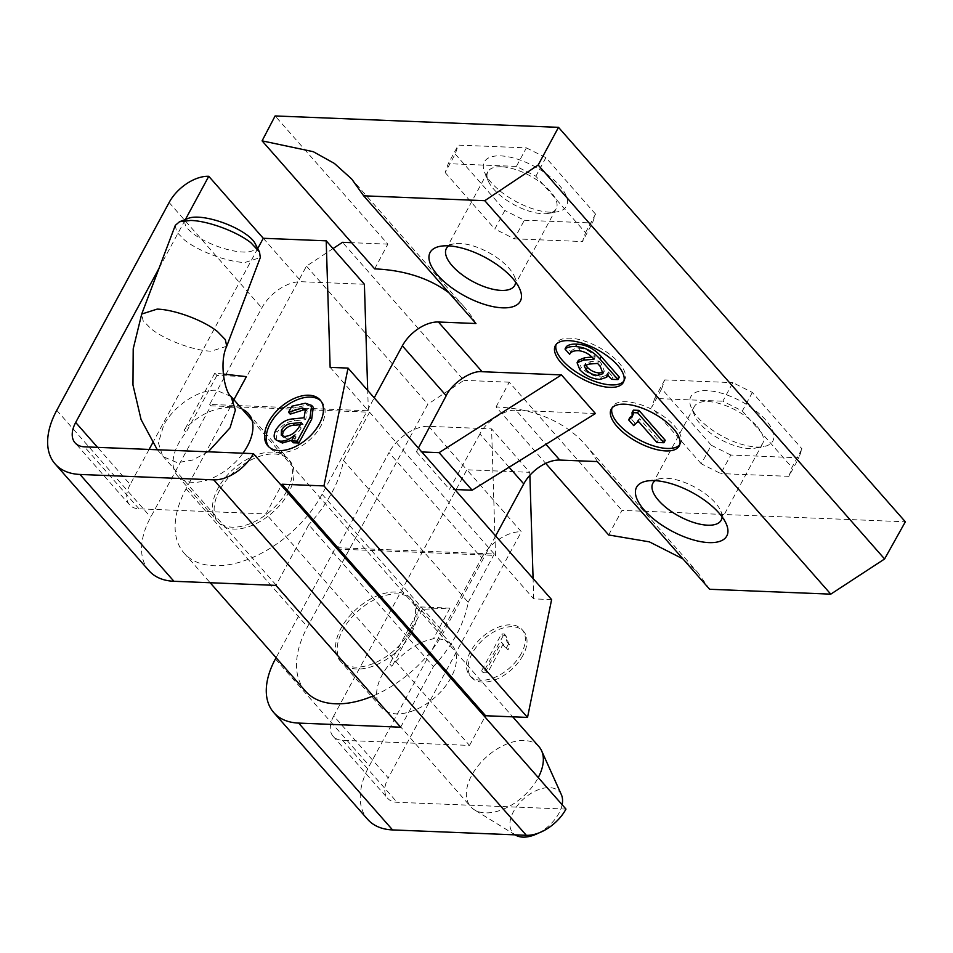<?xml version="1.0" encoding="UTF-8"?>
<svg xmlns="http://www.w3.org/2000/svg" width="953" height="953" viewBox="0 0 953 953"><rect width="100%" height="100%" fill="white"/><g stroke="black" fill="none" stroke-linecap="round" stroke-linejoin="round"><path stroke-width="0.71" stroke-dasharray="4.76 3.57" d="M623.87 381.105A38.656 16.439 -151.6 0 0 624.656 379.937A38.656 16.439 -151.6 0 0 609.884 354.445A38.656 16.439 -151.6 0 0 570.12 338.196A38.656 16.439 -151.6 0 0 556.659 343.175A38.656 16.439 -151.6 0 0 556.123 344.462M679.751 444.646A38.656 16.439 -151.6 0 0 680.537 443.479A38.656 16.439 -151.6 0 0 665.766 417.986A38.656 16.439 -151.6 0 0 626.002 401.737A38.656 16.439 -151.6 0 0 612.541 406.717A38.656 16.439 -151.6 0 0 611.993 408.015M501.385 166.763A38.847 16.523 -151.6 0 0 487.865 171.766A38.847 16.523 -151.6 0 0 488.174 180.76A38.847 16.523 -151.6 0 0 493.69 189.099A38.847 16.523 -151.6 0 0 542.674 213.722A38.847 16.523 -151.6 0 0 548.499 213.377A38.847 16.523 -151.6 0 0 556.195 208.719A38.847 16.523 -151.6 0 0 550.369 191.386A38.847 16.523 -151.6 0 0 501.385 166.763M550.143 212.233A46.614 19.822 28.4 0 1 484.743 172.684A46.614 19.822 28.4 0 1 500.599 155.887A46.614 19.822 28.4 0 1 556.373 182.237A46.614 19.822 28.4 0 1 557.136 211.828A46.614 19.822 28.4 0 1 550.143 212.233M448.72 245.874A38.847 16.523 28.4 0 1 454.093 243.801A38.847 16.523 28.4 0 1 508.902 268.079A38.847 16.523 28.4 0 1 514.417 276.418A38.847 16.523 28.4 0 1 515.621 282.04M756.825 426.17A38.847 16.523 28.4 0 1 762.662 443.502A38.847 16.523 28.4 0 1 754.955 448.172A38.847 16.523 28.4 0 1 749.141 448.506A38.847 16.523 28.4 0 1 700.157 423.882A38.847 16.523 28.4 0 1 694.642 415.556A38.847 16.523 28.4 0 1 694.32 406.55A38.847 16.523 28.4 0 1 707.841 401.547A38.847 16.523 28.4 0 1 756.825 426.17M756.611 447.017A46.614 19.822 -151.6 0 0 763.591 446.612A46.614 19.822 -151.6 0 0 762.829 417.033A46.614 19.822 -151.6 0 0 707.055 390.67A46.614 19.822 -151.6 0 0 691.211 407.467A46.614 19.822 -151.6 0 0 756.611 447.017M722.076 516.824A38.847 16.523 -151.6 0 0 720.873 511.201A38.847 16.523 -151.6 0 0 715.358 502.862A38.847 16.523 -151.6 0 0 660.56 478.585A38.847 16.523 -151.6 0 0 655.188 480.657M597.579 363.403L598.901 360.937L590.598 361.604L585.547 363.307L585.607 364.773M589.264 364.07L590.598 361.604M730.808 455.034L711.307 445.242L701.277 463.789L720.778 473.593L730.808 455.034L798.936 457.785L788.893 476.333L720.778 473.593M788.893 476.333L791.955 467.446L801.997 448.887L798.936 457.785M752.358 392.445L742.327 411.005L722.827 401.201L732.857 382.653L752.358 392.445L801.997 448.887M742.327 411.005L791.955 467.446M711.307 445.242L661.68 388.8L664.741 379.902L732.857 382.653M664.741 379.902L654.711 398.461L722.827 401.201M654.711 398.461L651.649 407.348L661.68 388.8M701.277 463.789L651.649 407.348M374.672 268.877L387.847 244.135L275.119 115.944M709.651 589.276L697.894 572.705L682.944 558.899M597.364 461.574A279.682 165.965 -41.3 0 0 585.511 444.896A279.682 165.965 -41.3 0 0 496.072 406.931L545.688 463.361M608.657 534.967L621.975 510.379L905.35 521.791M496.072 406.931L509.247 382.189L621.975 510.379M418.379 448.077L416.437 451.734L421.786 451.948M509.105 467.232L479.895 434.008C485.565 421.81 505.471 408.789 516.085 410.35L545.95 444.312M479.895 434.008L449.471 489.306L454.819 489.52M595.422 413.542L516.085 410.35M416.437 451.734L449.471 489.306M333.026 248.578L306.461 266.137L186.073 488.794A93.227 55.322 -41.3 0 0 184.072 553.085A93.227 55.322 -41.3 0 0 252.021 557.743A93.227 55.322 -41.3 0 0 322.09 494.262L374.219 397.854M495.62 535.908L443.49 632.315A93.227 55.322 138.7 0 1 373.135 695.916M305.472 691.139A93.227 55.322 138.7 0 1 307.474 626.848L427.861 404.191L463.908 380.366L342.508 242.312M306.461 266.137L427.861 404.191M409.885 630.969A47.162 27.982 138.7 0 1 355.183 667.124A47.162 27.982 138.7 0 1 341.079 628.194A47.162 27.982 138.7 0 1 395.781 592.039A47.162 27.982 138.7 0 1 409.885 630.969M509.247 382.189L463.908 380.366M585.499 232.663L595.53 214.103L592.468 222.99L582.438 241.55L585.499 232.663L535.86 176.222L516.371 166.418L526.401 147.858L458.274 145.118L448.244 163.678L445.182 172.564L455.212 154.017L458.274 145.118M595.53 214.103L545.89 157.662L535.86 176.222M455.212 154.017L504.852 210.458L494.821 229.006L514.31 238.81L524.341 220.25L504.852 210.458M445.182 172.564L494.821 229.006M514.31 238.81L582.438 241.55M524.341 220.25L592.468 222.99M526.401 147.858L545.89 157.662M516.371 166.418L448.244 163.678M387.847 244.135L351.621 242.681M219.678 490.14A47.162 27.982 -41.3 0 0 233.783 529.07A47.162 27.982 -41.3 0 0 288.485 492.915A47.162 27.982 -41.3 0 0 274.381 453.985A47.162 27.982 -41.3 0 0 219.678 490.14M475.964 323.52A279.682 165.965 -41.3 0 0 464.111 306.842A279.682 165.965 -41.3 0 0 449.089 292.952M665.242 440.274L658.297 439.988L639.582 418.701L635.008 423.156L629.957 417.402M656.962 442.454L658.297 439.988M638.248 421.166L639.582 418.701M633.685 425.61L635.008 423.156M632.613 415.699L633.531 414.448L633.376 410.147M569.656 354.302L570.978 351.836L566.356 346.582M578.674 350.68L580.008 348.214C575.231 348.083 572.217 349.298 570.978 351.836M593.945 359.269L595.268 356.803C591.229 351.848 586.131 348.989 580.008 348.214M591.873 357.089L595.268 356.803M579.9 369.859L581.235 367.405L578.4 360.27M600.128 379.437L601.462 376.983C593.957 376.626 587.215 373.433 581.235 367.405M607.073 374.35L608.407 371.896L608.074 374.743L601.462 376.983M619.331 377.126L612.922 376.876L608.407 371.896M611.588 379.33L612.922 376.876M603.309 372.206L604.297 371.182L601.653 364.058L598.901 360.937M600.319 366.524L601.653 364.058M522.923 655.438A34.784 20.644 138.7 0 1 496.787 679.12A34.784 20.644 138.7 0 1 471.425 677.38A34.784 20.644 138.7 0 1 472.176 653.389A34.784 20.644 138.7 0 1 498.324 629.707A34.784 20.644 138.7 0 1 523.673 631.434A34.784 20.644 138.7 0 1 522.923 655.438M521.279 653.567A34.784 20.644 138.7 0 1 495.143 677.249A34.784 20.644 138.7 0 1 469.781 675.51A34.784 20.644 138.7 0 1 470.532 651.518A34.784 20.644 138.7 0 1 496.68 627.836A34.784 20.644 138.7 0 1 522.03 629.576A34.784 20.644 138.7 0 1 521.279 653.567M320.875 400.915A34.784 20.644 138.7 0 1 321.745 401.809A34.784 20.644 138.7 0 1 320.994 425.8A34.784 20.644 138.7 0 1 294.858 449.482A34.784 20.644 138.7 0 1 269.496 447.755A34.784 20.644 138.7 0 1 268.722 446.778M286.829 491.033A47.162 27.982 138.7 0 1 251.389 523.137A47.162 27.982 138.7 0 1 217.022 520.791A47.162 27.982 138.7 0 1 218.034 488.27A47.162 27.982 138.7 0 1 253.474 456.153A47.162 27.982 138.7 0 1 287.842 458.512A47.162 27.982 138.7 0 1 286.829 491.033M233.89 399.736L229.792 407.312C213.508 407.848 198.629 415.008 185.168 428.814L185.144 428.779A47.162 27.982 138.7 0 0 184.048 430.065L186.109 432.412A47.162 27.982 -41.3 0 0 178.592 443.419A47.162 27.982 -41.3 0 0 177.58 475.94A47.162 27.982 -41.3 0 0 242.979 453.211M392.839 664.98A47.162 27.982 138.7 0 0 391.754 666.254L389.682 663.907A47.162 27.982 -41.3 0 0 382.165 674.915A47.162 27.982 -41.3 0 0 381.152 707.448A47.162 27.982 -41.3 0 0 415.532 709.794A47.162 27.982 -41.3 0 0 450.972 677.69A47.162 27.982 -41.3 0 0 451.984 645.169A47.162 27.982 -41.3 0 0 433.365 638.808C419.058 641.595 405.537 650.303 392.815 664.944L422.548 609.301L420.487 606.942L449.959 608.133L422.548 609.301M411.541 632.84A47.162 27.982 -41.3 0 0 412.542 600.319A47.162 27.982 -41.3 0 0 378.174 597.972A47.162 27.982 -41.3 0 0 342.735 630.076A47.162 27.982 -41.3 0 0 341.722 662.597A47.162 27.982 -41.3 0 0 376.09 664.956A47.162 27.982 -41.3 0 0 411.541 632.84M449.959 608.133L433.365 638.808M223.216 374.041L214.842 373.099L216.915 375.446L246.386 376.638M214.842 373.099L185.168 428.814M242.193 409.182A47.162 27.982 -41.3 0 0 229.792 407.312M159.056 268.258L185.43 219.464M257.727 248.554L152.623 442.954M149.109 449.435L130.18 484.446L97.563 447.35M330.143 367.37L368.346 410.803L367.703 390.456M364.391 284.256L301.47 281.719A34.177 20.287 138.7 0 0 261.825 307.926L209.66 404.417L368.346 410.803M149.037 570.74A77.693 46.101 138.7 0 1 150.693 517.145L210.899 405.823L209.66 404.417M400.653 727.199L433.436 666.564L308.736 524.758L275.941 585.392M433.436 666.564A108.761 64.542 -41.3 0 0 468.185 602.284L343.485 460.478A108.761 64.542 138.7 0 1 308.736 524.758M210.899 405.823L369.585 412.208L343.485 460.478M369.585 412.208L494.285 554.027L335.599 547.63L276.072 657.713M494.285 554.027L468.185 602.284M335.599 547.63L336.838 549.047L389.003 452.556L481.706 557.981L369.347 765.795A77.693 46.101 -41.3 0 0 367.679 819.377M428.659 426.348L466.851 469.781L333.753 715.941L388.264 777.922L521.362 531.774L466.851 469.781L529.773 472.319L491.581 428.886L428.659 426.348A34.177 20.287 -41.3 0 0 389.003 452.556M481.706 557.981A34.177 20.287 138.7 0 1 521.362 531.774M336.838 549.047L495.524 555.432L491.581 428.886M551.608 599.592L533.716 598.865L495.524 555.432M533.716 598.865L533.084 578.519M529.868 475.285L529.773 472.319M333.753 715.941A29.519 17.523 138.7 0 0 333.121 736.3A29.519 17.523 138.7 0 0 342.58 740.314L469.531 745.425L265.958 513.917L281.361 485.434M469.531 745.425L484.934 716.93M284.602 436.438L286.245 438.309C292.428 437.904 297.407 434.461 301.208 428.004L303.149 424.395L300.35 424.681M299.564 426.134L301.208 428.004M282.314 435.962L282.91 437.07L286.245 438.309M301.505 422.524L303.149 424.395M294.632 435.247L296.192 437.034L291.928 440.25M275.679 430.256L277.323 432.126C281.778 424.967 287.615 421.178 294.811 420.749L305.722 419.642L307.164 411.017L306.139 410.29M293.179 418.879L294.811 420.749M304.078 417.771L305.722 419.642M291.856 406.216L293.5 408.087L307.009 405.096L313.287 407.276M305.365 403.226L307.009 405.096M293.226 442.764L296.192 437.034M276.096 439.952L277.323 432.126M290.224 414.15L293.5 408.087M130.18 484.446A29.519 17.523 138.7 0 0 129.548 504.804A29.519 17.523 138.7 0 0 139.007 508.807L265.958 513.917M216.915 375.446L186.109 432.412M565.975 809.097L397.091 802.295A29.519 17.523 138.7 0 1 387.633 798.292A29.519 17.523 138.7 0 1 388.264 777.922M420.487 606.942L389.682 663.907M508.711 643.62L507.151 642.143L504.34 634.019L501.552 633.9L481.587 670.829L485.923 671.007L501.481 642.227L506.353 647.992L508.711 643.62L510.355 645.491L508.795 644.002L505.983 635.889L504.34 634.019M505.983 635.889L503.196 635.77L501.552 633.9M503.196 635.77L483.231 672.699L487.567 672.878L503.124 644.097L507.997 649.863L510.355 645.491M503.124 644.097L501.481 642.227M507.997 649.863L506.353 647.992M483.231 672.699L481.587 670.829M487.567 672.878L485.923 671.007M255.011 243.337A37.679 12.067 20.7 0 1 242.86 252.033A37.679 12.067 20.7 0 1 198.2 237.142A37.679 12.067 20.7 0 1 188.682 218.225M175.292 225.373L176.674 231.996L184.644 240.132C198.689 251.378 227.564 262.075 244.885 262.504L260.3 257.56M538.981 746.687A45.446 26.97 -41.3 0 0 505.852 744.412A45.446 26.97 -41.3 0 0 471.699 775.361A45.446 26.97 -41.3 0 0 470.722 806.715A45.446 26.97 -41.3 0 0 474.475 809.859A45.446 26.97 -41.3 0 0 538.004 778.029A45.446 26.97 -41.3 0 0 538.254 777.565M538.338 833.148A31.08 18.441 -41.3 0 0 558.899 813.302A31.08 18.441 -41.3 0 0 562.127 804.713M561.377 794.683A31.08 18.441 -41.3 0 0 539.291 789.394A31.08 18.441 -41.3 0 0 513.56 811.468A31.08 18.441 -41.3 0 0 515.466 835.054M322.09 494.262L443.49 632.315M186.073 488.794L307.474 626.848M263.278 238.286L301.47 281.719M169.122 202.512L261.825 307.926M56.763 410.326L150.693 517.145M275.405 658.964L369.347 765.795M139.007 508.807L84.507 446.826M342.58 740.314L397.091 802.295M231.007 396.472L216.45 390.301C198.998 389.086 173.732 405.799 163.725 425.145L158.401 442.883L162.76 456.499L177.318 462.67L192.411 460.108L208.254 451.805M226.719 346.237L211.304 351.18C193.959 350.752 165.083 340.03 151.062 328.809L143.093 320.673L141.711 314.049M556.659 343.175L555.337 345.629M612.541 406.717L611.207 409.171M488.174 180.76L484.743 172.684M556.195 208.719L514.727 285.412M514.417 276.418L519.897 289.343M754.955 448.172L763.591 446.612M762.662 443.502L721.195 520.195M720.873 511.201L726.365 524.126M660.56 478.585L646.742 481.074M694.32 406.55L652.853 483.242M694.642 415.556L691.211 407.467M585.511 444.896L697.894 572.705M184.072 553.085L210.148 582.736M454.093 243.801L440.274 246.291M487.865 171.766L446.397 248.459M548.499 213.377L557.136 211.828M464.111 306.842L351.717 179.033M639.082 419.939L638.355 421.286M633.531 414.448L632.196 416.914M680.537 443.479L679.203 445.944M624.656 379.937L623.333 382.403M604.297 371.182L602.963 373.647M585.547 363.307L584.213 365.761M469.781 675.51L471.425 677.38M321.745 401.809L320.101 399.938M177.58 475.94L217.022 520.791M451.984 645.169L412.542 600.319M381.152 707.448L341.722 662.597M248.411 413.662L287.842 458.512M282.91 437.07L281.266 435.199M307.164 411.017L305.52 409.147M269.496 447.755L267.853 445.885M129.548 504.804L75.049 442.823M333.121 736.3L387.633 798.292M522.03 629.576L523.673 631.434M507.151 642.143L508.795 644.002M503.482 645.479L505.126 647.337M252.057 420.392L512.726 716.823M515.132 834.852L474.475 809.859M157.305 449.756L470.722 806.715"/><path stroke-width="1.43" d="M568.786 340.65A38.656 16.439 -151.6 0 0 555.337 345.629A38.656 16.439 -151.6 0 0 570.108 371.122A38.656 16.439 -151.6 0 0 609.872 387.371A38.656 16.439 -151.6 0 0 623.333 382.403A38.656 16.439 -151.6 0 0 608.55 356.899A38.656 16.439 -151.6 0 0 568.786 340.65M556.123 344.462A38.656 16.439 -151.6 0 0 572.693 369.609A38.656 16.439 -151.6 0 0 611.207 384.917A38.656 16.439 -151.6 0 0 623.87 381.105M624.668 404.191A38.656 16.439 -151.6 0 0 611.207 409.171A38.656 16.439 -151.6 0 0 625.99 434.675A38.656 16.439 -151.6 0 0 665.754 450.924A38.656 16.439 -151.6 0 0 679.203 445.944A38.656 16.439 -151.6 0 0 664.432 420.44A38.656 16.439 -151.6 0 0 624.668 404.191M611.993 408.015A38.656 16.439 -151.6 0 0 628.575 433.15A38.656 16.439 -151.6 0 0 667.088 448.458A38.656 16.439 -151.6 0 0 679.751 444.646M515.621 282.04A38.847 16.523 28.4 0 1 514.727 285.412A38.847 16.523 28.4 0 1 487.591 287.818A38.847 16.523 28.4 0 1 452.222 265.792A38.847 16.523 28.4 0 1 446.397 248.459A38.847 16.523 28.4 0 1 448.72 245.874M437.808 275.322A51.271 21.812 -151.6 0 0 495.191 307.033A51.271 21.812 -151.6 0 0 519.897 289.343A51.271 21.812 -151.6 0 0 512.619 278.336A51.271 21.812 -151.6 0 0 440.274 246.291A51.271 21.812 -151.6 0 0 437.808 275.322M655.188 480.657A38.847 16.523 -151.6 0 0 652.853 483.242A38.847 16.523 -151.6 0 0 658.69 500.575A38.847 16.523 -151.6 0 0 694.058 522.613A38.847 16.523 -151.6 0 0 721.195 520.195A38.847 16.523 -151.6 0 0 722.076 516.824M719.074 513.119A51.271 21.812 28.4 0 1 726.365 524.126A51.271 21.812 28.4 0 1 701.658 541.816A51.271 21.812 28.4 0 1 644.264 510.105A51.271 21.812 28.4 0 1 646.742 481.074A51.271 21.812 28.4 0 1 719.074 513.119M597.579 363.403L589.264 364.07L584.213 365.761L586.071 369.859C589.645 373.326 593.624 375.172 597.972 375.363L602.963 373.647L600.319 366.524L597.579 363.403M262.087 140.853L313.251 151.682L334.396 163.439L351.717 179.033L363.665 195.818L484.791 200.69L830.778 594.148L884.587 558.97L905.35 521.791L558.494 127.345L275.119 115.944L262.087 140.853L374.672 268.877A279.682 165.965 -41.3 0 1 449.089 292.952M484.791 200.69L538.171 165.024L884.587 558.97M538.171 165.024L558.494 127.345M682.944 558.899L649.35 541.852L608.657 534.967L545.688 463.361M830.778 594.148L709.651 589.276L597.364 461.574L559.792 460.061A31.08 18.441 -41.3 0 0 523.757 483.886L495.62 535.908M374.219 397.854L402.357 345.832A31.08 18.441 138.7 0 1 438.404 322.007L475.964 323.52L363.665 195.818M418.379 448.077L446.207 395.709C451.746 383.344 471.485 370.145 482.111 371.718L561.46 374.91L595.422 413.542L472.14 490.211L439.107 452.651L561.46 374.91M421.786 451.948L439.107 452.651M454.819 489.52L472.14 490.211M373.135 695.916A93.227 55.322 138.7 0 1 305.472 691.139L210.148 582.736M351.621 242.681L342.508 242.312L333.026 248.578M663.907 442.728L665.242 440.274L638.939 410.374L633.376 410.147L632.042 412.601L637.617 412.828L663.907 442.728L656.962 442.454L638.248 421.166L633.685 425.61L628.623 419.868L632.196 416.914L632.042 412.601M628.623 419.868L629.957 417.402L632.613 415.699M637.617 412.828L638.939 410.374M583.57 360.115L593.945 359.269C589.895 354.313 584.808 351.443 578.674 350.68C573.897 350.549 570.883 351.752 569.656 354.302L565.022 349.048C567.297 347.154 570.847 346.332 575.672 346.57L577.006 344.116C586.357 344.724 594.422 348.858 601.188 356.505L619.331 377.126L617.997 379.592L611.588 379.33L607.073 374.35L606.739 377.209L600.128 379.437C592.635 379.091 585.892 375.899 579.9 369.859L577.077 362.736L583.57 360.115L584.904 357.661L591.873 357.089M575.672 346.57C585.023 347.19 593.088 351.323 599.854 358.959L601.188 356.505M565.022 349.048L566.356 346.582C568.631 344.7 572.181 343.866 577.006 344.116M577.077 362.736L578.4 360.27L584.904 357.661M599.854 358.959L617.997 379.592M586.071 369.859L587.405 367.393C590.979 370.872 594.946 372.706 599.306 372.909L603.309 372.206M597.972 375.363L599.306 372.909M585.607 364.773L587.405 367.393M268.603 421.893A34.784 20.644 138.7 0 1 294.751 398.211A34.784 20.644 138.7 0 1 320.101 399.938A34.784 20.644 138.7 0 1 319.35 423.93A34.784 20.644 138.7 0 1 293.214 447.612A34.784 20.644 138.7 0 1 267.853 445.885A34.784 20.644 138.7 0 1 268.603 421.893M268.722 446.778A34.784 20.644 138.7 0 1 270.247 423.763A34.784 20.644 138.7 0 1 320.875 400.915M242.979 453.211A47.162 27.982 -41.3 0 0 247.399 446.195A47.162 27.982 -41.3 0 0 248.411 413.662A47.162 27.982 -41.3 0 0 242.193 409.182M233.89 399.736L246.386 376.638L223.216 374.041M185.43 219.464L208.767 176.305L263.278 238.286L257.727 248.554M97.563 447.35L75.68 422.465L159.056 268.258M152.623 442.954L149.109 449.435M367.703 390.456L364.391 284.256L326.2 240.823L263.278 238.286M484.934 716.93L485.589 715.739L527.521 717.418L551.608 599.592L348.048 368.084L330.143 367.37L326.2 240.823M208.767 176.305A34.177 20.287 -41.3 0 0 169.122 202.512L56.763 410.326A77.693 46.101 -41.3 0 0 55.095 463.908A77.693 46.101 -41.3 0 0 79.992 474.451L213.746 479.835A34.177 20.287 -41.3 0 0 253.391 453.628L84.507 446.826A29.519 17.523 -41.3 0 1 75.049 442.823A29.519 17.523 -41.3 0 1 75.68 422.465M79.992 474.451L173.934 581.282L275.941 585.392L400.653 727.199L298.634 723.089L392.576 829.92L526.33 835.304L213.746 479.835M173.934 581.282A77.693 46.101 138.7 0 1 149.037 570.74L55.095 463.908M276.072 657.713L275.405 658.964A77.693 46.101 -41.3 0 0 273.737 712.546A77.693 46.101 -41.3 0 0 298.634 723.089M273.737 712.546L367.679 819.377A77.693 46.101 -41.3 0 0 392.576 829.92M533.084 578.519L529.868 475.285M527.521 717.418L323.949 485.923L348.048 368.084M485.589 715.739L282.017 484.231L323.949 485.923M281.361 485.434L282.017 484.231M292.785 423.406C288.151 423.358 284.375 425.61 281.457 430.172L281.266 435.199L284.602 436.438C290.784 436.033 295.764 432.591 299.564 426.134L301.505 422.524L292.785 423.406L294.429 425.276C289.795 425.217 286.019 427.48 283.101 432.043L282.314 435.962M281.457 430.172L283.101 432.043M300.35 424.681L294.429 425.276M294.548 435.164C289.903 439.309 285.292 441.299 280.73 441.156C274.25 440.822 272.57 437.189 275.679 430.256C280.134 423.096 285.971 419.308 293.179 418.879L304.078 417.771L305.52 409.147L302.232 407.967L288.58 412.28L291.856 406.216L305.365 403.226L311.643 405.406L310.047 417.343L297.193 441.12L298.837 442.99L293.226 442.764L291.582 440.894L294.632 435.247M297.193 441.12L291.582 440.894M291.928 440.25L282.374 443.026L276.096 439.952M280.73 441.156L282.374 443.026M306.139 410.29L303.876 409.838L290.224 414.15L288.58 412.28M302.232 407.967L303.876 409.838M311.643 405.406L313.287 407.276L311.691 419.213L298.837 442.99M310.047 417.343L311.691 419.213M253.391 453.628L565.975 809.097A34.177 20.287 138.7 0 1 526.33 835.304M179.533 221.727L188.682 218.225A37.679 12.067 20.7 0 1 197.938 217.153A37.679 12.067 20.7 0 1 255.011 243.337L259.538 252.021L250.949 242.801C236.892 231.555 208.028 220.87 190.707 220.441L179.533 221.727L175.292 225.373L141.711 314.049L157.126 309.117C174.47 309.534 203.346 320.256 217.367 331.477L225.337 339.625L226.719 346.237C218.702 363.2 225.301 393.041 231.019 396.472L252.057 420.392M226.719 346.237L260.3 257.56L259.538 252.021M538.254 777.565A45.446 26.97 -41.3 0 0 541.626 750.809A45.446 26.97 -41.3 0 0 538.981 746.687L512.726 716.823M562.127 804.713A31.08 18.441 -41.3 0 0 561.377 794.683L541.626 750.809M515.132 834.852L515.466 835.054A31.08 18.441 -41.3 0 0 538.338 833.148M438.404 322.007L482.111 371.718M446.207 395.709L402.357 345.832M545.95 444.312L559.792 460.061M523.757 483.886L509.105 467.232M208.254 451.805L230.042 427.814L235.367 410.076L231.007 396.472M638.355 421.286L637.748 422.405M608.074 374.743L606.739 377.209M141.711 314.049L133.206 348.834L132.967 385.012L141.08 419.582L157.305 449.756"/></g></svg>
